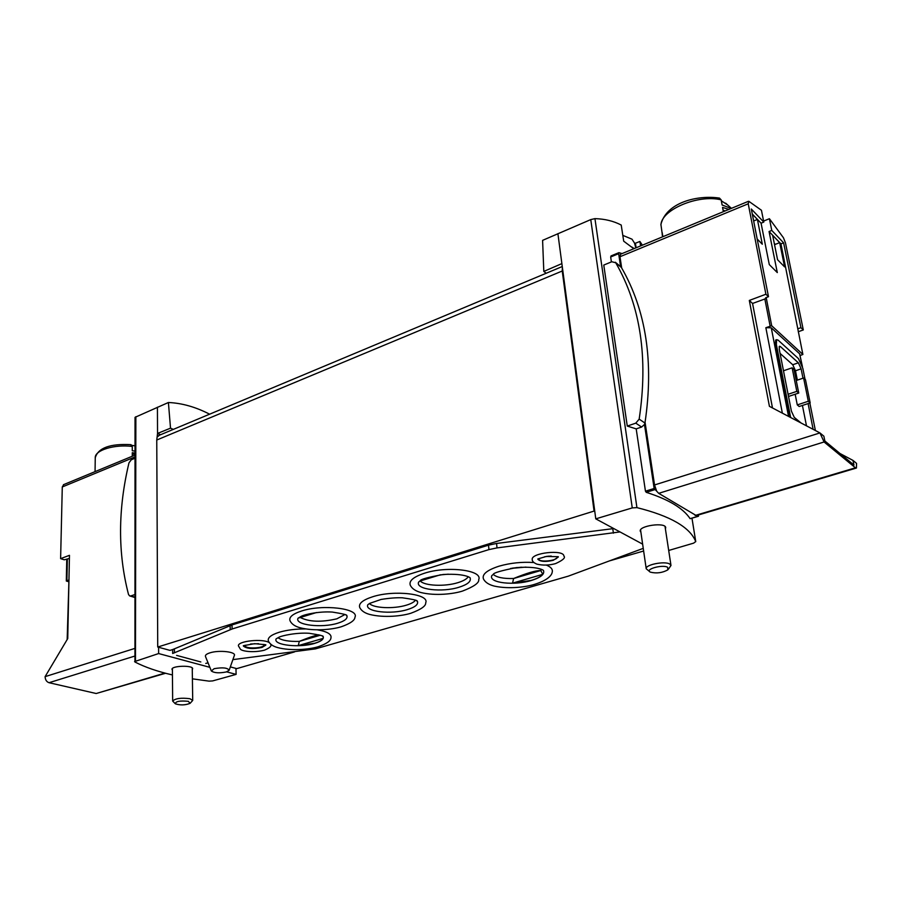 <?xml version="1.0" encoding="UTF-8"?>
<svg xmlns="http://www.w3.org/2000/svg" width="902" height="902" viewBox="0 0 902 902"><rect width="100%" height="100%" fill="white"/><g stroke="black" fill="none" stroke-linecap="round" stroke-linejoin="round"><path stroke-width="1.35" d="M546.206 273.25L543.805 271.423L542.598 240.36L590.754 219.603L632.257 507.916L636.925 507.623C670.412 515.978 690.019 527.287 695.735 541.561L693.638 543.139L668.698 550.468M633.802 248.738L623.699 241.184L621.219 225.049C613.586 221.046 604.825 218.915 594.937 218.634L590.754 219.603M642.371 245.186L639.89 241.454L635.414 243.236L636.124 247.768M172.44 674.955C157.41 671.483 144.906 667.164 134.95 662L135.029 417.333L168.403 402.506L170.523 428.168L173.308 429.386M209.614 414.187C195.678 406.982 181.933 403.093 168.403 402.506M765.899 294.232L768.493 296.713L751.31 209.016L763.791 222.084L761.446 210.267L748.852 201.315L748.232 203.796L765.899 294.232L749.314 300.445L752.561 303.455L766.362 298.449L771.695 325.746L802.881 354.452L780.94 243.878L769.068 231.51L777.298 272.584L769.282 264.579L761.074 223.189L752.291 214.033M766.362 298.449L765.651 297.773L768.493 296.713M752.313 214.135L757.421 219.457L762.314 244.239L757.195 239.041M777.569 259.731L772.653 235.321L779.678 242.638L784.593 266.879L777.569 259.731M774.277 243.382L775.235 244.386L779.678 242.638M63.771 484.577L62.283 486.956L60.614 558.642L64.256 559.792L69.398 558.451M60.614 558.642L69.465 555.328L67.74 638.582L45.1 676.647C45.269 679.815 46.577 681.833 49.035 682.713L96.187 693.514L165.596 673.264M798.169 328.666L800.931 327.685L803.299 329.94L785.473 242.875L783.432 237.745L769.406 218.712L771.774 230.438L769.068 231.51M798.259 331.733L803.299 329.94M800.931 327.685L783.612 242.83L771.774 230.438M782.361 413.161L765.854 327.708L771.695 325.746M802.881 354.452L800.175 355.535M765.854 327.708L771.266 327.798L799.657 353.843L802.408 366.584M696.964 515.403L698.475 516.237L698.464 514.952M226.639 671.843L236.11 674.392L212.613 680.92L209.072 681.145L192.397 678.834M690.165 518.695L690.098 518.65C683.175 508.209 668.562 499.437 646.26 492.323L645.449 491.195L654.153 488.478L658.697 493.338L696.31 515.594L856.099 468.127M627.273 426.071L635.797 423.151L639.168 419.126C648.358 357.959 640.544 305.834 615.728 262.753L611.804 261.749L603.776 265.064L627.273 426.071L636.192 428.878L645.449 491.195M611.308 255.864L610.665 256.98L611.398 261.918M639.89 241.454L640.6 245.919M636.192 428.878L641.604 427.041L644.479 424.492L654.153 488.478M749.314 300.445L769.417 406.34L819.952 432.926L823.864 436.185L824.856 440.999L853.968 465.06L852.988 460.415L839.976 453.492M134.962 451.09L132.267 450.729L132.278 446.456L130.486 444.652M134.973 445.847L131.996 445.362M134.962 453.075L132.267 452.714L132.256 456.243M731.195 208.441L722.119 205.013L721.149 199.861L719.48 198.113M719.492 198.09C698.103 194.843 666.499 202.037 660.907 224.451L662.632 236.809M727.61 204.912L721.329 200.808M728.861 209.411L722.558 207.415L723.359 211.677M662.869 236.707L662.169 232.513L662.26 235.275M769.406 218.712L763.588 221.069M157.422 407.185L157.546 433.434L170.523 428.168M557.898 233.641L595.771 518.853L632.257 507.916M543.805 271.423L561.878 263.61M134.578 661.583L158.628 653.555L209.873 667.333M160.567 434.719L157.546 433.434L156.756 440.018L157.726 647.027L158.594 647.264L158.628 653.555M159.53 435.159L157.568 436.715M230.337 666.894L236.73 668.63L294.458 651.943M806.489 425.845L802.419 405.438M797.357 380.125L795.485 370.767L792.745 364.746L780.072 353.415M799.183 406.498L797.278 404.897L808.305 401.277L810.176 402.901L799.183 406.498M795.169 394.242L797.278 404.897M645.065 422.35L654.548 484.96L819.952 432.926L824.078 441.969L855.434 467.811L856.415 468.037L856.55 463.38L852.988 460.415M776.396 339.964L775.675 340.043L775.382 344.722L789.476 416.893M752.561 303.455L772.484 407.963M620.587 254.206L619.978 256.732L621.681 267.962M562.374 267.364L562.239 271.006L594.068 511.073L157.726 647.027M546.454 556.433L549.171 556.128M158.594 647.264L170.004 650.387L172.632 649.575L172.665 653.488L232.107 628.987L488.952 549.6L497.013 547.909L620.001 531.932M643.633 551.021L609.932 560.762M594.068 511.073L594.79 511.468M510.633 568.429L526.024 567.099M642.63 544.143L595.771 518.853M665.394 528.888L665.71 527.625C665.496 521.976 638.763 525.708 640.251 531.165L640.916 532.281M622.076 253.586L619.02 252.673L618.648 253.676L620.61 266.62L621.388 267.466C646.182 310.378 654.029 362.243 644.953 423.049L644.479 424.492M654.548 484.96L656.532 490.767M805.046 379.291L802.803 368.242L798.439 358.601L778.11 340.122L776.633 339.693L776.34 344.384L790.637 417.513M815.397 430.536L809.838 403.014M802.994 378.22L801.111 368.85L798.36 362.807L780.343 346.526L779.429 346.267L779.249 349.209L791.392 411.12L794.279 417.389L801.089 423.004M808.113 403.577L813.119 429.341M788.089 394.275L796.816 391.378L792.125 367.813L794.064 369.538L798.755 393.046L788.517 396.452M796.816 391.378L798.755 393.046M783.477 370.778L792.125 367.813M796.252 380.497L803.603 378.017L805.486 379.686L810.176 402.901M808.305 401.277L803.603 378.017M235.952 668.427L236.11 674.392M192.273 669.555L192.656 668.754C193.141 665.045 171.436 665.665 171.989 669.352L172.395 670.13M67.165 639.552L68.958 579.952L66.308 581.012L68.372 581.632M66.759 559.544L66.308 581.012M725.174 210.933L723.077 210.2M134.962 454.382L132.256 453.977M763.791 222.084L761.074 223.189M134.95 458.272L131.275 459.783L128.986 462.827C117.914 509.168 117.756 553.039 128.512 594.463L129.595 595.895L130.88 595.929L134.702 594.61M780.94 243.878L783.612 242.83M757.421 219.457L753.655 220.979M634.512 243.078L631.998 239.177L622.797 235.366M634.207 248.569L631.659 246.956M668.483 569.117L670.987 565.453L669.712 564.021C664.537 560.807 644.941 564.799 646.215 568.767L649.677 571.631M667.638 567.279C662.384 564.19 644.017 569.478 650.489 572.172C656.6 573.638 662.384 572.86 667.852 569.85L667.638 567.279M190.401 703.008L192.712 700.426L189.95 698.723C181.11 697.618 175.349 698.396 172.665 701.057L175.033 703.504M188.371 701.328C179.746 700.527 175.416 701.361 175.394 703.831C180.31 705.387 185.192 705.229 190.063 703.357L188.371 701.328M613.755 528.561L496.562 543.455L488.501 545.158L232.006 624.939L172.632 649.575M420.253 580.944C424.312 585.883 444.754 586.785 457.844 582.681C463.29 581.012 466.751 579.039 468.251 576.761M418.505 582.388C415.766 589.57 442.081 592.625 458.915 587.27C467.518 584.564 471.261 581.474 470.145 578.024M300.276 617.487C309.104 621.94 321.292 622.391 336.829 618.828L344.936 614.544M297.919 618.468C295.055 625.131 322.115 628.22 337.776 623.203C344.733 621.027 347.789 618.535 346.932 615.739M493.281 574.382C496.585 577.404 503.361 578.78 513.61 578.509C526.61 573.142 535.664 570.481 540.749 570.538L541.595 569.444M491.658 575.961C489.143 583.008 514.253 585.759 531.244 580.505C540.625 577.584 544.718 574.303 543.523 570.662M542.801 574.326C540.828 576.671 536.961 578.689 531.222 580.381L512.539 583.154L513.61 578.509L540.749 570.538L542.801 574.326L512.539 583.154M278.041 637.714C281.875 640.454 288.967 641.672 299.317 641.378C307.729 637.872 314.279 635.673 318.936 634.782M276.046 639.044C273.306 645.234 299.701 648.076 314.674 643.374C321.135 641.412 323.987 639.157 323.232 636.632M298.235 645.629L323.153 638.368C322.194 640.24 319.364 641.874 314.651 643.273L298.235 645.629L299.317 641.378L320.323 635.211M200.83 661.955L176.623 655.393M643.25 548.36L568.339 576.141L315.396 648.888L232.885 659.621M205.769 663.432L208.058 662.857M424.549 573.198C447.291 565.689 483.089 570.154 478.725 579.603C479.3 582.85 473.911 586.661 462.557 591.047C453.683 593.911 435.655 596.132 420.941 592.535C415.608 591.081 412.079 588.702 410.354 585.387C408.64 580.956 413.375 576.897 424.549 573.198M301.618 610.992C322.747 603.979 359.47 608.478 354.971 617.205C354.847 620.351 350.359 623.507 341.508 626.687C332.398 629.63 313.873 631.389 299.814 627.679C294.875 626.292 291.617 624.015 290.061 620.824C288.741 617.216 292.598 613.935 301.618 610.992M372.627 596.774C394.354 589.671 429.995 593.978 425.688 602.874C425.992 605.986 421.076 609.436 410.917 613.225C402.326 615.998 384.162 618.084 369.651 614.431C364.69 613.056 361.386 610.778 359.774 607.598C358.297 603.652 362.581 600.044 372.627 596.774M563.885 556.038C563.874 549.16 530.613 552.87 532.236 559.544C532.112 561.224 533.646 562.758 536.87 564.145C542.936 565.554 549.16 565.374 555.564 563.603C562.961 560.221 565.734 557.707 563.885 556.038M269.326 642.686C263.215 638.3 237.406 640.984 238.421 645.877L240.406 649.203C241.815 651.075 252.808 653.082 264.376 650.207C269.608 648.008 271.727 646.114 270.735 644.524L270.668 644.129M211.282 670.829L205.532 656.633C204.934 655.224 206.434 653.95 210.019 652.822C219.231 649.812 236.662 651.864 234.294 655.619L229.187 670.175M317.47 629.844C327.313 631.58 331.812 634.275 330.944 637.917C330.775 640.894 326.558 643.825 318.282 646.7C308.924 649.62 290.624 651.064 277.557 647.557C272.956 646.294 269.923 644.152 268.435 641.13C267.274 637.872 270.882 634.907 279.27 632.234C286.926 630.013 295.63 628.919 305.395 628.931M546.42 565.126C550.998 567.008 552.926 569.331 552.216 572.105C551.923 574.754 548.687 579.941 534.694 584.316C526.847 586.83 509.529 589.423 494.307 586.097C488.929 584.733 485.332 582.41 483.528 579.118C481.691 574.461 486.888 570.143 499.099 566.163C510.442 562.938 522.044 561.732 533.916 562.544M214.135 668.686L211.35 670.975C214.225 673.016 219.197 673.343 226.278 671.956L229.131 670.321C227.687 667.751 222.693 667.209 214.135 668.686M243.416 646.08C246.832 648.786 253.022 649.248 261.975 647.444L265.774 645.144M258.536 643.69L250.553 644.017M263.88 644.434L263.993 644.851C264.557 648.38 244.859 649.214 245.175 645.629L245.276 645.212M537.919 559.319C540.456 561.709 545.563 562.047 553.242 560.311L558.282 557.064M551.19 556.038L544.571 556.771M557.346 556.703L557.357 556.805C558.259 560.762 538.776 562.916 538.742 558.868L538.742 558.766M367.7 604.983C364.96 611.748 391.197 614.713 407.298 609.628C415.044 607.226 418.427 604.487 417.468 601.42M369.47 603.517C373.507 608.207 393.791 609.087 406.295 605.197C410.974 603.788 414.041 602.13 415.506 600.213M316.534 612.526L298.235 618.107M440.447 574.788L419.802 581.08M764.828 298.866L770.139 326.163M691.969 518.165L695.735 541.561M594.937 218.634L636.925 507.623M132.278 446.456C114.385 444.145 94.721 450.233 95.251 457.731L95.06 471.633M721.149 199.861C698.08 194.009 661.019 209.94 660.941 225.072M45.1 676.647L134.601 648.493M62.283 486.956L134.95 456.953M135.864 416.701L135.469 660.929M801.901 364.938L799.657 353.843M788.54 416.408L771.266 327.798M748.232 203.796L619.978 256.732M562.239 271.006L156.756 440.018M610.665 256.98L618.648 253.676M646.26 492.323L654.739 489.673M690.098 518.65L698.295 516.226M824.078 441.969L658.697 493.338M855.434 467.811L695.104 515.47M776.34 344.384L775.382 344.722M801.111 368.85L795.485 370.767M798.36 362.807L792.745 364.746M780.343 346.526L779.102 346.966M49.035 682.713L134.59 656.137M96.187 693.514L164.919 673.084M67.357 559.206L66.895 580.685M635.797 423.151L641.604 427.041M639.168 419.126L644.953 423.049M615.728 262.753L621.388 267.466M130.88 595.929L134.691 597.09M440.041 574.912L448.339 574.179M512.392 568.136L521.491 567.2M174.379 648.955L174.424 652.856M230.111 625.627L230.213 629.664M232.006 624.939L232.107 628.987M488.501 545.158L488.952 549.6M496.562 543.455L497.013 547.909M612.785 528.685L613.405 533.172M725.659 203.164L731.443 208.339M63.411 484.724L134.962 455.127M748.367 201.338L620.362 254.296M562.262 266.53L158.831 435.452M691.981 518.165L695.758 541.662M690.199 518.695L698.407 516.26M610.981 255.942L618.795 252.695M776.633 339.693L775.675 340.043M95.251 457.731C98.16 447.888 110.1 443.536 131.061 444.663M615.333 262.234L620.993 266.947M129.989 596.008L134.691 597.44M634.456 242.863L635.797 247.915M640.567 529.902L646.215 568.767M665.033 526.509L670.987 565.453M172.383 668.551L172.665 701.057M192.25 667.976L192.712 700.426M265.831 644.761L254.668 643.667L243.337 645.708M558.293 556.692L546.296 556.466L537.817 558.958M417.355 601.206C415.258 601.51 423.388 600.721 402.348 597.789C396.418 597.564 389.326 598.116 381.095 599.447L369.752 603.348L367.768 604.757M470.01 577.776C471.081 578.599 466.909 573.131 443.22 574.495C427.954 577.257 420.276 579.366 420.174 580.82L418.596 582.128M346.83 615.525C344.553 615.773 353.223 615.356 332.376 612.075C319.624 611.184 304.853 614.318 301.133 616.37L297.998 618.242M323.142 636.451C320.774 636.722 329.884 636.553 309.307 633.294C296.589 632.347 281.21 635.741 278.65 637.41L276.113 638.853M543.387 570.425C544.481 571.225 540.151 565.825 516.339 567.617C501.016 570.673 493.338 572.928 493.293 574.371L491.737 575.702"/></g></svg>
